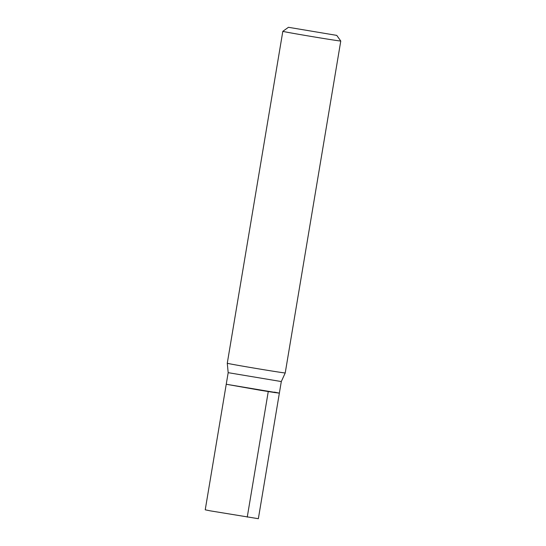 <?xml version="1.0" encoding="UTF-8"?>
<svg xmlns="http://www.w3.org/2000/svg" width="546" height="546" viewBox="0 0 546 546"><rect width="100%" height="100%" fill="white"/><g stroke="black" fill="none" stroke-linecap="round" stroke-linejoin="round"><path stroke-width="0.82" d="M279.361 393.14L281.306 381.552L228.18 372.665L205.228 509.807L210.19 510.838L258.354 518.7L279.361 393.14L226.242 384.254L260.892 390.37L274.235 392.485L279.361 393.14L274.406 392.117M228.18 372.665L227.273 363.247A29.382 0.362 9.5 0 0 232.685 364.366A29.382 0.362 9.5 0 0 265.028 369.915A29.382 0.362 9.5 0 0 285.224 372.945L281.306 381.552M336.745 35.381L288.459 27.3L336.745 35.381L340.772 41.018A29.382 0.362 -170.5 0 1 340.772 41.025A29.382 0.362 -170.5 0 1 320.618 37.995A29.382 0.362 -170.5 0 1 288.227 32.439A29.382 0.362 -170.5 0 1 282.814 31.327A29.382 0.362 -170.5 0 1 282.821 31.32L227.273 363.247M247.249 517.11L268.257 391.557M340.772 41.025L285.224 372.945M288.459 27.3L282.821 31.32"/></g></svg>
